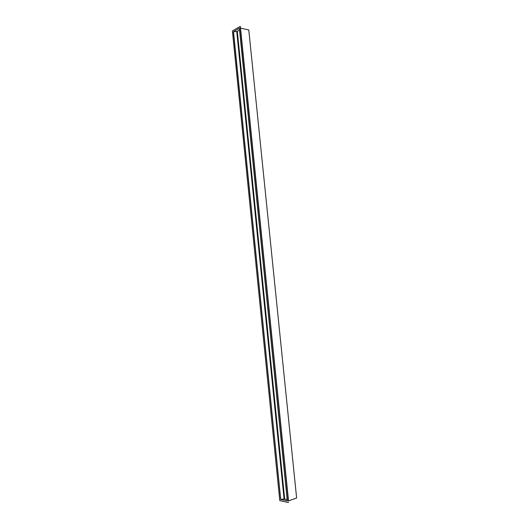 <?xml version="1.0" encoding="UTF-8"?>
<svg xmlns="http://www.w3.org/2000/svg" width="529" height="529" viewBox="0 0 529 529"><rect width="100%" height="100%" fill="white"/><g stroke="black" fill="none" stroke-linecap="round" stroke-linejoin="round"><path stroke-width="0.79" d="M240.53 28.11L248.782 29.968L296.624 498.02L288.55 500.917M284.252 498.979L236.913 31.456M237.144 31.376L284.503 498.999M287.161 499.535L284.688 499.006L237.323 31.323L239.525 30.087M239.465 28.301L287.353 500.87L239.472 28.335M284.192 498.913L280.72 499.422L287.3 500.857L239.359 28.361L233.494 31.694L236.873 31.548M287.293 500.851L239.353 28.368M233.448 31.72L280.668 499.416L233.382 31.753M288.55 501.056L240.384 27.792M279.636 499.191L232.529 32.236L279.636 499.191M279.788 500.619L288.576 502.55L279.788 500.619L279.623 499.184M288.576 502.55L279.762 500.593M240.364 27.792L240.226 26.45L240.49 27.819M240.378 26.503L232.396 30.913L232.509 32.249M237.29 31.33L284.655 499.006M239.439 28.328L287.392 500.864M239.406 28.335L287.353 500.87M239.359 28.361L287.3 500.857M233.494 31.694L280.72 499.422L233.514 31.687M236.747 31.522L284.066 498.959L236.761 31.528M232.376 30.94L240.351 26.476M280.635 499.396L233.415 31.753M288.404 501.102L240.345 27.799M288.556 501.049L240.497 27.832M236.866 31.495L284.199 498.959M233.441 31.727L280.661 499.409M240.226 26.45L232.396 30.913"/></g></svg>
